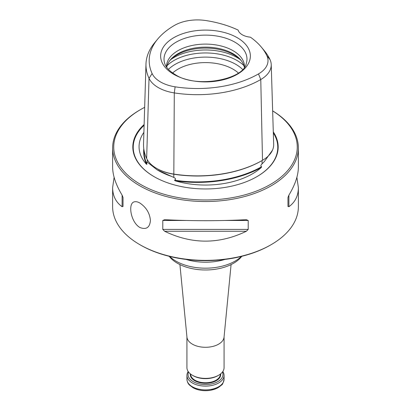 <?xml version="1.0" encoding="UTF-8"?>
<svg xmlns="http://www.w3.org/2000/svg" width="411" height="411" viewBox="0 0 411 411"><rect width="100%" height="100%" fill="white"/><g stroke="black" fill="none" stroke-linecap="round" stroke-linejoin="round"><path stroke-width="0.62" d="M169.214 256.315L169.306 256.438A39.646 22.888 0 0 0 177.465 263.276A39.646 22.888 0 0 0 241.694 256.438L241.786 256.315M169.604 256.413A41.794 24.126 0 0 0 175.949 261.119A41.794 24.126 0 0 0 241.396 256.413M179.915 264.576L186.954 337.169A18.572 10.722 0 0 0 192.369 344.151A18.572 10.722 0 0 0 212.127 346.586A18.572 10.722 0 0 0 224.046 337.169L231.085 264.576M186.019 259.428A41.794 24.126 0 0 0 224.981 259.428M188.176 371.523A18.572 10.722 0 0 0 186.928 375.392A18.572 10.722 0 0 0 192.369 382.975A18.572 10.722 0 0 0 212.61 385.302A18.572 10.722 0 0 0 224.072 375.392A18.572 10.722 0 0 0 222.824 371.523M186.928 336.871L186.928 367.66A18.572 10.722 0 0 0 192.369 375.243L193.155 375.695A17.457 10.08 0 0 0 217.845 375.695L218.631 375.243A18.572 10.722 0 0 0 224.072 367.66L224.072 336.871M193.155 375.695L192.369 375.243A18.572 10.722 0 0 0 218.631 375.243M188.557 372.053A17.457 10.08 0 0 0 193.155 381.608A17.457 10.08 0 0 0 214.09 383.258A17.457 10.08 0 0 0 222.443 372.053M241.606 61.131A40.144 23.18 0 0 0 205.5 48.087A40.144 23.18 0 0 0 169.394 61.131M244.293 67.322A39.004 22.518 0 0 0 241.108 60.458A39.004 22.518 0 0 0 205.5 47.131A39.004 22.518 0 0 0 169.892 60.458A39.004 22.518 0 0 0 166.707 67.322M244.499 67.029A39.004 22.518 0 0 0 244.504 66.618A39.004 22.518 0 0 0 205.5 44.1A39.004 22.518 0 0 0 166.496 66.618A39.004 22.518 0 0 0 166.501 67.029M238.349 72.978A39.004 22.518 0 0 0 172.651 72.978M237.224 74.319A44.866 25.903 180 0 1 173.776 74.319A44.866 25.903 180 0 1 173.776 37.689A44.866 25.903 180 0 1 237.224 37.689A44.866 25.903 180 0 1 237.224 74.319M258.493 73.918A32.52 18.778 0 0 0 266.909 55.783A86.31 49.829 0 0 0 261.375 47.147A86.31 49.829 0 0 0 250.407 37.175A14.858 8.58 0 0 1 238.113 30.075A86.31 49.829 0 0 0 205.88 20.55A32.52 18.778 0 0 0 174.47 25.41A86.31 49.829 0 0 0 157.665 39.112A86.31 49.829 0 0 0 152.127 73.543A32.52 18.778 0 0 0 175.122 86.819A86.31 49.829 0 0 0 258.493 73.918L260.769 79.534A89.526 51.688 180 0 1 174.29 92.912A35.736 20.632 180 0 1 149.018 78.321A89.526 51.688 180 0 1 145.982 64.029A89.526 51.688 180 0 1 154.762 42.605L157.665 39.112M261.375 47.147L264.278 50.645A89.526 51.688 180 0 1 270.017 59.605A35.736 20.632 180 0 1 271.229 64.578A35.736 20.632 180 0 1 260.769 79.534L262.495 160.311A38.182 22.045 0 0 0 273.675 144.333L271.229 64.578M145.982 64.029L143.542 143.783A91.972 53.096 0 0 0 146.66 158.466A38.182 22.045 0 0 0 156.54 168.346A38.182 22.045 0 0 0 173.658 174.053A91.972 53.096 0 0 0 262.495 160.311L262.023 160.583L262.09 163.794L264.283 161.626L272.457 150.251M156.54 168.346L157.017 168.618A37.509 21.655 0 0 0 173.832 174.223A91.299 52.711 0 0 0 262.023 160.583L262.495 160.311M261.329 167.483A66.433 38.357 180 0 1 175.158 180.814A91.848 53.029 0 0 0 261.329 167.483L261.612 166.722C260.451 166.316 260.605 165.34 262.09 163.794M143.773 148.597A91.848 53.029 0 0 0 146.398 164.215L146.948 164.282C146.583 162.345 146.67 161.615 147.215 162.093L156.992 169.753L173.807 177.449C175.826 178.446 176.062 179.36 174.511 180.198A91.473 52.814 0 0 0 261.612 166.722M174.511 180.198L175.158 180.814M146.398 164.215A66.433 38.357 180 0 1 143.891 132.342M144.03 150.272A91.473 52.814 0 0 0 146.948 164.282M147.287 159.674L147.215 162.093L147.698 162.55M144.133 124.518A72.675 41.958 0 0 0 154.11 176.668A72.675 41.958 0 0 0 256.89 176.668A72.675 41.958 0 0 0 273.289 131.874M144.657 107.343A91.756 52.973 0 0 0 140.619 109.542A91.756 52.973 0 0 0 140.619 184.457A91.756 52.973 0 0 0 269.215 185.12A91.756 52.973 0 0 0 272.647 110.898M140.619 109.542L139.832 109.994A92.871 53.62 0 0 0 112.629 147.909A92.871 53.62 0 0 0 139.832 185.823A92.871 53.62 0 0 0 241.041 197.444A92.871 53.62 0 0 0 298.371 147.909L298.371 167.087C298.314 175.389 295.155 184.745 288.897 195.143L287.967 197.521L287.967 206.45L288.897 206.702C295.155 202.202 298.314 195.826 298.371 187.575L296.886 177.331M114.114 177.331L112.629 187.575C112.686 195.826 115.845 202.202 122.103 206.702L123.033 206.45L123.033 197.521L122.103 195.143C115.845 184.745 112.686 175.389 112.629 167.087L112.629 147.909M162.792 220.476L162.792 229.41L164.636 231.259C191.88 244.411 219.12 244.411 246.364 231.259L248.208 229.41L248.208 220.476L246.364 219.7C219.12 221.031 191.88 221.031 164.636 219.7L162.792 220.476L185.695 220.476M298.371 147.909A92.871 53.62 0 0 0 272.647 110.867M150.426 220.502C149.763 213.16 146.234 207.324 139.832 203.003C137.695 201.791 135.851 201.405 134.305 201.852C127.795 203.07 130.508 221.981 139.832 227.478C146.234 229.944 149.763 227.622 150.426 220.502M298.371 187.575L298.371 206.748A92.871 53.62 180 0 1 271.168 244.663A92.871 53.62 180 0 1 139.832 244.663L139.832 244.663A92.871 53.62 180 0 1 112.629 206.748L112.629 187.575M271.168 244.663L270.381 245.12A91.756 52.973 180 0 1 140.619 245.12L139.832 244.663M224.072 375.392L224.072 379.178A18.572 10.722 180 0 1 212.61 389.083A18.572 10.722 180 0 1 192.369 386.761A18.572 10.722 180 0 1 186.928 379.178L186.928 375.392M222.002 384.1A17.647 10.188 180 0 1 193.021 387.691M190.642 374.092L190.642 374.18A14.858 8.58 0 0 0 194.994 380.247A14.858 8.58 0 0 0 211.187 382.107A14.858 8.58 0 0 0 220.358 374.18L220.358 374.092M190.314 373.83A15.233 8.795 0 0 0 194.732 380.699A15.233 8.795 0 0 0 211.845 382.477A15.233 8.795 0 0 0 220.686 373.83M240.029 59.441A44.578 25.739 0 0 0 170.971 59.441M243.862 65.58A44.578 25.739 0 0 0 167.138 65.58M242.577 69.392A42.944 24.794 0 0 0 168.423 69.392M246.23 63.613A41.48 23.951 0 0 0 205.5 35.125A41.48 23.951 0 0 0 164.77 63.613C165.422 65.745 167.441 69.896 175.148 74.555C196.612 89.043 243.923 79.231 246.23 63.613M175.122 86.819L174.29 92.912L173.807 177.449M266.909 55.783L270.017 59.605M152.127 73.543L149.018 78.321L146.66 158.466M156.992 169.753L158.107 170.395A67.024 38.696 0 0 0 170.693 176.103M256.752 176.751A72.279 41.732 0 0 0 273.32 132.897M144.107 125.298A72.279 41.732 0 0 0 154.248 176.751M288.897 206.702L288.897 195.143M122.103 195.143L122.103 206.702M164.636 231.259L246.364 231.259M162.792 229.41L248.208 229.41M225.305 220.476L248.208 220.476M224.072 379.178C223.25 382.867 222.397 384.84 221.514 385.086L217.712 387.907L210.853 390.209C206.476 390.974 202.186 390.815 197.999 389.731L193.221 387.871L189.435 385.035C189.152 384.742 187.139 382.841 186.928 379.178M262.989 162.864L263.266 162.586"/></g></svg>
